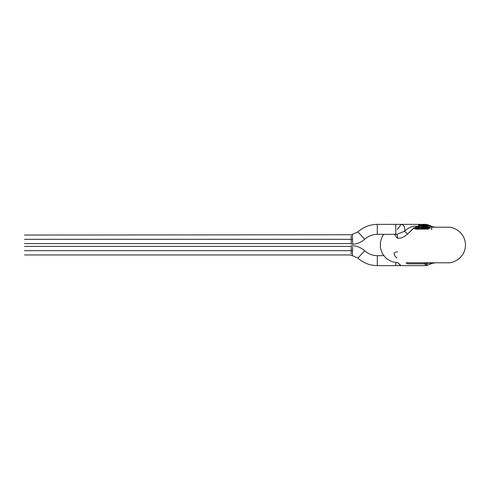 <?xml version="1.0" encoding="UTF-8"?>
<svg xmlns="http://www.w3.org/2000/svg" width="490" height="490" viewBox="0 0 490 490"><rect width="100%" height="100%" fill="white"/><g stroke="black" fill="none" stroke-linecap="round" stroke-linejoin="round"><path stroke-width="0.73" d="M397.402 229.351L401.151 224.371L401.892 224.469C404.366 225.633 405.273 227.905 404.605 231.28C408.201 227.807 411.772 226.111 415.318 226.184L421.529 226.184L417.964 224.371L422.999 226.184L425.222 226.184L420.126 224.371L395.791 224.371L395.791 234.3L395.791 224.371L377.3 224.371L377.3 225.829L377.3 224.371C369.907 224.469 363.458 226.98 357.939 231.899L352.408 234.306L357.939 231.899L364.67 239.243L357.939 231.899M421.596 224.371L426.692 226.184L430.128 226.184L426.704 224.396L427.942 224.879L427.942 225.951L425.4 224.371L421.596 224.371M426.38 224.371L425.461 224.543L426.704 224.396L430.128 226.184L429.412 225.529L429.883 225.523L426.435 224.371M396.839 234.324L404.605 231.28C405.273 227.905 404.366 225.633 401.892 224.469L401.151 224.371M419.716 227.525L423.127 227.238L426.576 227.599L423.127 227.238L419.716 227.525M400.685 265.592L397.757 262.781L401.139 265.629L395.791 265.629L395.791 262.652L395.791 265.592M424.505 263.816L426.502 265.629L427.439 265.249L427.09 264.471L424.505 263.816L427.09 264.471L427.427 263.167L425.418 263.167L424.505 263.816L407.704 263.816L424.505 263.816L425.418 263.167L427.427 263.167L426.227 262.781L425.418 263.167L426.227 262.781L427.427 263.167L427.09 264.471L427.439 265.249L426.502 265.629L424.505 263.816M24.5 239.31C24.5 234.245 24.5 234.245 24.5 239.31C24.5 244.375 24.5 244.375 24.5 239.31C24.5 244.375 24.5 244.375 24.5 239.31C24.5 234.245 24.5 234.245 24.5 239.31L349.811 239.31C349.811 234.245 349.811 234.245 349.811 239.31C349.811 244.375 349.811 244.375 349.811 239.31L24.5 239.31M24.5 250.69C24.5 245.625 24.5 245.625 24.5 250.69C24.5 255.756 24.5 255.756 24.5 250.69C24.5 255.756 24.5 255.756 24.5 250.69C24.5 245.625 24.5 245.625 24.5 250.69L349.811 250.69C349.811 245.625 349.811 245.625 349.811 250.69C349.811 255.756 349.811 255.756 349.811 250.69L24.5 250.69M351.201 237.417L351.171 243.922L351.189 239.31L349.811 239.31C349.811 244.375 349.811 244.375 349.811 239.31C349.811 234.245 349.811 234.245 349.811 239.31L351.189 239.31L351.208 236.027M351.189 250.323L352.579 250.261L351.189 250.323L351.189 250.69L351.171 246.078L351.189 250.69L349.811 250.69C349.811 255.756 349.811 255.756 349.811 250.69C349.811 245.625 349.811 245.625 349.811 250.69L351.189 250.69L351.208 254.047M351.214 235.904L351.189 239.677L352.579 239.739L352.671 244.265L352.579 239.739L351.189 239.677L351.189 239.341M352.579 239.739L352.408 234.306L352.579 239.739M351.201 252.509L351.171 246.078L349.811 246.421L24.5 246.421M24.5 243.579L349.811 243.579L352.671 244.265L352.586 239.984M357.939 258.101L352.408 255.7L357.939 258.101L364.67 250.757L357.939 258.101C363.458 263.026 369.907 265.531 377.3 265.629L377.3 255.67C372.48 255.602 368.266 253.967 364.67 250.757C368.266 253.967 372.48 255.602 377.3 255.67L377.3 265.629L395.791 265.629M352.647 247.04L352.408 255.7L349.811 254.959L24.5 254.959M364.67 239.243C368.266 236.033 372.48 234.398 377.3 234.33L377.3 225.829L377.3 234.33C372.48 234.398 368.266 236.033 364.67 239.243C361.252 242.305 357.253 243.983 352.671 244.265M401.139 265.629L426.502 265.629L432.358 263.332L435.291 262.781L432.217 263.167L429.565 264.471L432.345 263.167L427.427 263.167L435.291 262.781M406.057 262.781L407.704 263.816L406.057 262.781L412.764 262.781L406.057 262.781M419.556 228.022L426.668 227.96L426.576 227.599L426.668 227.96L419.556 228.022L424.475 228.499L426.668 227.96L421.878 228.512L419.354 227.77M427.929 227.354L421.688 224.518L427.929 227.354M424.23 224.665L427.948 225.951L427.942 224.879L426.704 224.396M418.534 225.755L420.157 225.333M421.798 225.002L422.619 224.873M431.702 228.438L431.702 229.712M427.978 228.481L429.111 228.567M413.94 227.783L416.941 227.305C414.32 227.979 415.091 228.352 419.256 228.42C417.309 227.648 417.578 227.25 420.071 227.219L425.975 227.219C428.603 227.262 428.848 227.691 426.716 228.499L427.942 228.573L427.935 229.271C423.213 228.567 413.805 230.251 413.94 227.783C413.805 230.251 423.213 228.567 427.935 229.271L427.942 228.573L426.716 228.499L428.162 227.66L425.975 227.219L447.719 227.219C452.919 226.503 465.255 231.837 465.5 245C465.255 258.163 452.919 263.498 447.719 262.781C452.919 263.498 465.255 258.163 465.5 245C465.255 231.837 452.919 226.503 447.719 227.219L420.071 227.219L417.97 227.642L419.262 228.554L415.324 227.93L419.262 228.554L415.318 227.795L416.825 227.219L413.94 227.783L407.472 234.122C404.25 237.136 400.9 238.501 397.408 238.214C397.831 235.874 397.292 234.569 395.791 234.3C397.292 234.569 397.831 235.874 397.408 238.214C400.9 238.501 404.25 237.136 407.472 234.122L404.605 231.28L407.472 234.122L413.946 228.052M428.517 227.844L430.122 228.107M431.182 228.322L431.708 228.438M396.845 258.003C393.06 254.5 393.25 252.424 397.408 251.793M447.719 262.781L412.764 262.781L447.719 262.781M426.716 228.499L427.935 228.701L426.716 228.499M413.952 227.917L416.819 227.36L413.952 228.015M427.788 227.489L425.553 227.36M420.506 227.36L417.982 227.715L420.304 227.36M425.222 226.184L427.942 227.213L425.222 226.184L422.999 226.184L425.914 227.219L417.97 224.371L422.919 226.282L417.97 224.512L421.529 226.184L415.318 226.184L416.972 227.219L420.071 227.219L416.972 227.219L417.939 227.219L416.972 227.219L415.318 226.184C411.772 226.111 408.201 227.807 404.605 231.28M420.304 227.219L417.97 226.613L417.97 227.146L417.97 226.613L420.304 227.219M421.529 226.184L424.389 227.219L421.529 226.184M419.134 227.219L417.982 226.772M429.412 225.529L430.128 226.184L426.692 226.184L427.942 227.213L426.692 226.184L421.774 224.377M432.198 226.839L435.145 227.219L430.128 226.184L432.198 226.839M427.868 226.049L427.886 225.014M426.171 224.494L426.686 224.536M397.408 238.214L394.413 234.33M418.834 227.219L417.97 227.146L418.834 227.219M377.3 234.33L396.839 234.33M24.5 235.041L351.22 234.753M352.408 234.306L351.22 234.667M351.171 246.078L352.671 245.735C357.253 246.017 361.252 247.695 364.67 250.757M383.701 255.67L377.3 255.67M395.075 234.33L394.83 233.987M435.126 227.219L432.204 226.668L429.883 225.523M383.701 234.33L382.224 236.658L380.381 242.109L380.393 247.94L382.249 253.397L386.01 258.199L391.706 261.66L397.929 262.781"/></g></svg>
